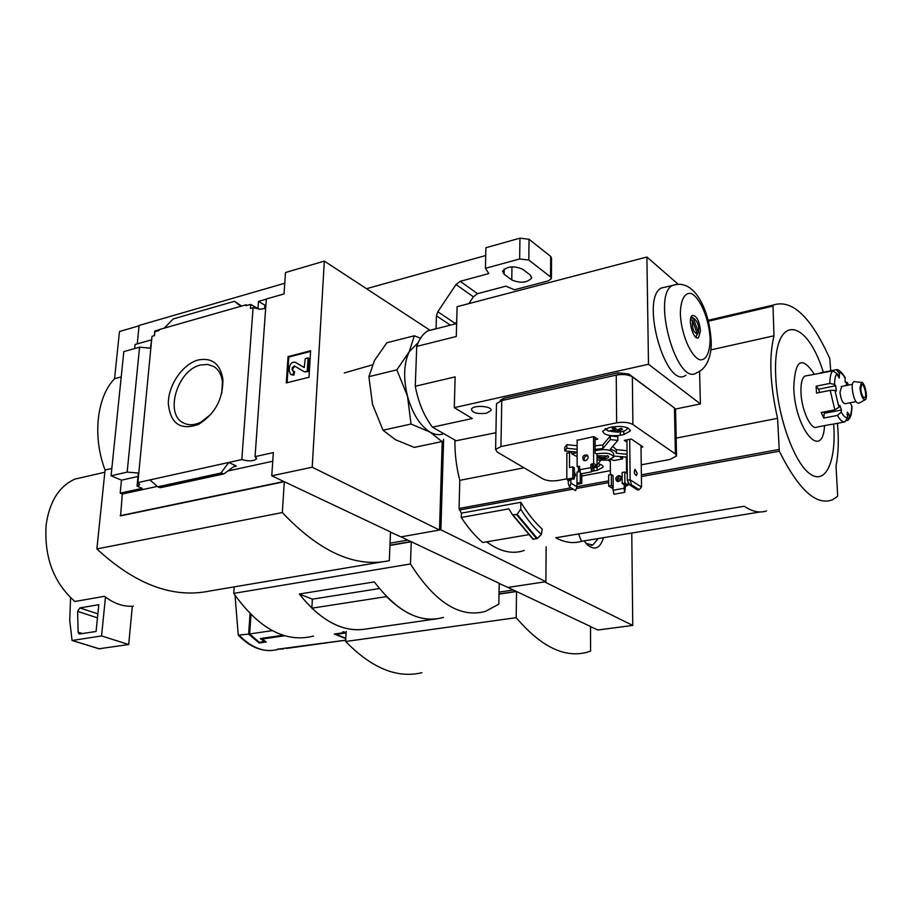 <?xml version="1.0" encoding="UTF-8"?>
<svg xmlns="http://www.w3.org/2000/svg" width="912" height="912" viewBox="0 0 912 912"><rect width="100%" height="100%" fill="white"/><g stroke="black" fill="none" stroke-linecap="round" stroke-linejoin="round"><path stroke-width="1.37" d="M264.446 640.771L264.389 641.592L259.327 642.322L249.649 633.977L272.255 630.625M264.389 641.592L260.342 638.548L283.039 635.231M343.756 631.72L345.808 632.985L336.14 634.364L345.819 638.24M286.482 648.421L345.716 640.201M249.797 631.868L250.868 614.517M345.796 638.617L334.271 634.057L343.938 632.666L342.684 631.879M262.223 638.275L262.166 639.05L284.761 635.767M262.166 639.05L266.213 641.98L259.133 642.994L248.634 634.125L250.07 613.719M271.183 650.552C259.589 650.997 248.611 645.844 238.249 635.105L248.634 634.125M345.728 640.167L277.134 649.253L283.484 648.945M631.765 533.041L632.757 625.427L544.555 581.89L507.938 587.442L499.195 583.509M499.012 593.94L516.226 591.364L507.938 587.442L545.889 581.696L440.884 529.792L443.631 439.288M516.534 591.512L516.181 617.663C540.873 646.608 564.368 658.168 586.69 652.342L590.577 651.1L590.531 626.487L516.534 591.512L499.001 594.134M632.757 625.427L597.941 629.987L590.531 626.658M516.181 617.663L345.659 641.489L346.161 631.378M421.868 672.703C397.108 678.619 371.708 668.211 345.659 641.489M584.102 540.862L587.556 544.977C594.863 550.78 600.176 548.34 603.505 537.681M235.034 595.308L238.249 635.105M259.19 642.219L259.133 642.994M249.649 633.977L250.994 614.654M336.175 633.783L336.14 634.364M343.984 631.868L343.938 632.666M586.154 543.518L592.811 545.011L598.329 538.525M837.467 423.316C838.915 439.926 838.436 454.153 836.019 465.998L837.649 495.319L837.433 496.47L832.508 499.765C816.388 506.08 798.661 489.892 779.315 451.201L777.56 418.334C770.002 384.841 768.805 357.333 773.992 335.787L772.966 305.132C791.912 298.76 810.848 316.578 829.783 358.564L830.718 370.58M528.287 534.751L482.665 542.503C475.163 536.119 468.038 527.763 461.267 517.457L508.828 508.85L512.681 515.018L517.127 514.3L537.293 538.479L541.363 534.443L542.241 529.097C534.728 522.325 527.592 513.388 520.809 502.295L461.381 513.148L459.055 508.474L459.796 480.35C456.319 466.727 454.7 453.31 454.94 440.097M524.252 550.426C512.578 554.587 500.015 551.726 486.563 541.842M766.536 510.902C759.787 513.262 752.354 511.712 744.249 506.251L555.739 537.761C564.904 542.606 573.488 543.78 581.48 541.295L760.015 511.974M546.151 546.835L545.889 581.696M461.381 513.148L461.267 517.457M537.293 538.479L532.95 539.231L512.681 515.006L532.95 539.231M520.809 502.295L520.718 509.238L517.127 514.3M85.933 476.577L74.864 479.108C59.086 486.313 49.51 501.554 46.147 524.822C44.038 557.164 53.614 582.722 74.887 601.487L104.538 596.3L105.484 597.029L101.551 635.938L72.071 640.498L69.734 620.536L70.577 597.77M440.884 529.792L400.972 536.872L390.496 532.175M389.96 545.239L410.902 541.568L400.972 536.872L439.493 530.032L312.212 467.218L271.765 475.79L273.338 452.58L255.064 456.638L266.327 298.999L284.042 293.938L285.49 272.528L324.33 261.106L429.598 329.984M411.266 541.739L410.457 563.969C434.99 602.536 459.99 618.336 485.458 611.359L498.83 604.132L499.195 583.315L411.266 541.739L389.948 545.479M410.457 563.969L233.734 593.37L234.213 586.872M364.013 629.303C341.875 632.084 320.306 620.32 299.33 594.02L312.383 599.173L379.369 588.525M443.471 617.39C420.466 623.876 397.404 612.043 374.285 581.902L299.33 594.02M313.511 636.074C285.616 643.142 259.031 628.915 233.734 593.37M437.236 618.792C420.626 621.049 403.731 613.662 386.551 596.608L311.87 608.19C330.03 625.153 347.962 632.096 365.655 629.041L435.628 618.997M311.87 608.19L312.383 599.161M132.32 606.343L133.312 606.172L132.331 606.241C123.2 606.662 114.251 603.596 105.484 597.029M132.331 606.241L128.683 644.533L101.551 635.938M128.683 644.533L99.134 648.751M77.623 611.359L79.88 607.928L98.815 604.679L96.068 631.48L79.184 634.022L78.124 632.176L77.623 611.359L97.459 617.857M520.718 509.238C527.296 519.555 534.181 527.957 541.363 534.443M772.966 305.132L708.202 320.283L772.966 305.132M459.796 480.35L524.058 467.81M676.168 438.113L777.56 418.334M710.824 349.9L773.992 335.787M823.297 372.119C805.718 315.552 772.339 313.899 775.747 376.667C777.263 415.735 794.044 462.749 809.902 473.818C825.793 485.526 836.441 461.062 833.682 424.034M814.245 374.137C801.625 355.156 794.797 359.841 793.771 388.204C795.093 429.723 822.635 461.597 824.551 425.619M578.539 533.942L581.48 541.295M824.357 411.882L823.764 418.061L837.444 415.427L841.195 412.121C843.463 416.1 845.584 417.981 847.579 417.787L844.82 421.914L831.436 424.456M823.764 418.061L821.142 412.498L834.845 409.841L838.949 407.276L839.77 405.361L841.457 410.001L841.195 412.121M816.137 386.209L818.6 389.196L835.677 385.753L834.594 384.408L829.806 383.439L816.137 386.209L816.502 393.095L830.182 390.336L834.925 390.382L838.949 407.276M806.858 375.664L804.943 376.063C801.99 378.104 800.668 383.621 800.975 392.65C801.568 410.423 811.304 430.988 817.072 427.044L831.208 424.354M804.943 376.063L832.667 370.899L837.034 373.521C835.449 375.425 834.628 379.05 834.594 384.408M820.036 372.928L836.247 369.725C838.402 369.155 841.354 371.72 845.093 377.443L845.264 378.412C843.053 374.422 840.932 372.438 838.926 372.495L836.247 369.725M846.963 420.557L848.297 419.987L849.425 416.613C850.964 414.584 851.728 410.924 851.74 405.646L851.968 406.342C851.751 412.84 850.85 417.001 849.266 418.825M846.108 384.853L846.94 384.693L847.465 382.63L845.059 382.037M841.799 386.426L839.975 392.149C840.932 399.65 842.699 403.503 845.264 403.72L855.889 401.645M837.649 375.676L839.462 375.299L838.926 372.495M839.462 375.299L839.211 378.127L837.034 373.521M835.677 385.753L836.338 390.997L834.925 390.382M846.929 414.276L848.662 413.945L847.305 412.087L847.579 417.787M848.662 413.945L849.425 416.613M849.973 402.796L851.74 405.646M846.94 384.693L845.014 380.475L845.264 378.412M854.783 381.683L854.065 381.592C852.652 382.082 852.025 384.476 852.207 388.763C853.609 398.886 855.912 403.663 859.127 403.104L864.872 399.935M859.959 388.147C861.076 396.23 862.912 400.049 865.454 399.616C868.224 397.301 864.473 381.353 861.407 382.413L859.959 388.147M860.734 388.877C861.487 394.611 862.809 397.575 864.713 397.746C867.255 396.629 864.017 382.846 861.612 384.602L860.734 388.877M818.6 389.196L819.66 392.456M821.324 372.529L821.461 373.225M513.296 589.973L499.035 592.116M264.708 308.621L264.913 305.189L258.506 301.393L257.971 308.655M264.913 305.189L265.905 304.916M266.315 299.159L258.506 301.393M265.666 308.245L260.558 309.214L253.091 307.686L250.401 308.45L250.697 304.38L246.046 305.702L246.115 304.768L247.163 305.383M258.814 309.157L250.697 304.38M155.667 331.478L154.778 330.999L154.322 335.684M159.247 329.722L154.778 330.999M241.612 306.056L234.452 301.291L240.814 306.284L159.258 329.563L159.167 330.475L154.858 331.706L154.481 335.639L151.996 336.346L137.872 482.596L228.764 462.464L220.943 473.02L223.907 473.898L233.141 467.058L236.368 466.021L228.764 462.464L241.805 459.568L253.091 307.686M151.597 340.484L150.4 348.167L139.559 347.198L127.167 472.12L138.339 473.009L137.062 486.142L139.559 484.842L137.872 482.596M240.814 306.284L246.115 304.768M151.666 339.811L135.067 344.497L134.657 348.578M198.235 359.978C182.696 364.002 168.241 385.092 168.321 403.48C170.373 423.761 180.462 430.715 198.588 424.354C215.061 414.025 223.155 398.943 222.881 379.13C220.202 363.751 211.983 357.367 198.235 359.978M284.772 283.233L139.103 325.447L137.256 343.881M241.805 459.568C248.588 461.495 253.49 461.267 256.489 458.884L255.064 456.638M127.167 472.12L111.082 475.779L123.815 351.61L139.559 347.198M111.082 475.779L121.467 480.179L137.997 476.474M284.305 481.718L282.31 512.555C319.702 551.999 355.372 568.028 389.321 560.652L390.507 531.924L284.305 481.718L120.601 515.873L122.288 494.03L157.309 486.392M121.467 480.179L120.167 493.153L122.288 494.03M137.062 486.142L142.238 488.33L120.167 493.153M228.011 470.98L272.745 461.221M164.206 328.149L173.223 318.949L234.452 301.291M223.372 474.012L160.227 487.726L157.753 486.791L149.944 479.929M157.753 486.791L220.943 473.02M288.032 356.615L286.3 382.915L309.008 377.26L310.616 350.767L288.032 356.615L288.808 357.059L310.57 351.416M312.212 467.218L324.33 261.106M139.057 325.823L119.472 331.501L114.57 378.708L121.216 376.918M120.122 515.69L283.849 481.513L271.765 475.79M442.217 441.169L439.493 530.032M382.128 561.872L209.897 590.987C173.166 598.648 135.489 584.638 96.866 548.933L105.074 469.988C92.306 436.654 96.786 396.845 114.57 378.708M111.834 468.437L105.074 469.988M282.31 512.555L96.866 548.933M221.719 393.414L222.437 382.06C221.57 374.741 218.663 369.542 213.716 366.464L207.526 364.424L200.56 365.017C177.43 369.85 164.16 414.037 183.415 422.894C188.59 425.551 194.416 425.3 200.914 422.153L211.265 413.991M287.132 382.709L288.808 357.059M305.235 358.633L304.232 367.57L295.374 362.338C292.364 361.631 290.369 363.284 289.4 367.308L289.161 370.842L290.666 374.41L293.071 374.718L293.846 371.275L292.718 371.127L292.125 367.855L294.428 365.94L304.414 371.868L307.264 371.15L308.074 357.903L305.235 358.633M296.081 362.725L304.312 367.593M293.846 371.275L294.622 371.708L293.846 375.151L290.905 374.547M293.846 375.151L293.071 374.718M293.208 371.309L292.022 369.463M295.032 366.293L292.9 368.288L292.798 369.896M308.074 357.903L308.849 358.348L308.039 371.583L304.414 371.868M308.039 371.583L307.264 371.15M443.802 433.69C439.584 435.366 435.047 434.853 430.202 432.151C420.079 425.801 412.52 413.809 407.504 396.161C403.207 378.252 403.777 363.443 409.214 351.747L418.243 342.524M414.344 335.764L386.848 342.775L374.536 360.388L368.904 376.656L372.495 404.278L383.017 430.213L395.386 439.675L414.265 447.416L441.91 441.579L430.202 432.151L411.027 424.034L407.504 396.161L396.834 369.862L409.214 351.747L414.344 335.764L420.535 338.238M396.834 369.862L368.904 376.656M411.027 424.034L383.017 430.213M435.708 328.753L427.751 330.919C422.974 333.769 419.315 338.933 416.738 346.4L415.268 386.255C418.414 402.648 424.148 416.294 432.47 427.169L456.091 440.758L459.124 440.12M626.43 457.927L626.578 473.146L624.8 472.006L622.087 472.507L622.189 483.599L624.902 483.098L628.106 485.116L625.404 486.324L624.754 492.332L613.936 494.27L612.499 486.803L613.172 486.677L613.103 475.654L611.302 474.525L608.623 475.027L608.692 486.062L611.918 488.057L613.183 487.829M624.8 472.006L624.902 483.098M611.302 474.525L611.382 485.572L608.692 486.062M624.754 492.332L624.002 488.296L624.652 484.591L622.189 483.599M611.382 485.572L613.172 486.677M593.575 436.62L593.644 463.421L597.052 465.565L594.282 466.089L592.629 465.052M593.644 463.421L590.885 464.698L590.885 467.639L579.861 469.737L579.177 466.203L577.125 466.591L579.861 468.289M597.052 465.565L597.007 454.21L595.126 453.013L595.08 437.395M570.958 483.189L569.612 487.031L568.29 483.679L568.301 480.806L566.785 479.188L572.804 478.048L574.309 478.96L570.593 479.359L570.958 483.189L576.954 486.769L576.965 483.189L580.294 482.573L581.776 483.463L581.776 473.659M576.965 484.363L581.776 483.463M572.804 478.048L572.827 466.91L574.332 467.833L574.309 478.96M580.294 482.573L580.294 472.108M572.827 466.91L569.487 467.548L569.533 452.398M580.192 471.515L576.977 472.131L576.965 483.189M577.136 456.741L571.756 453.811L575.746 453.025L573.808 451.805M571.756 453.811L571.756 451.964M595.091 439.698L597.77 439.151L593.826 436.574L577.148 440.302M624.013 456.809L620.502 457.482L622.634 458.873L613.913 460.537L610.983 459.306M622.634 458.873L622.622 457.072M591.774 471.276L597.121 470.353L603.037 467.229C603.265 465.724 601.601 464.527 598.044 463.638M578.459 469.463L579.941 470.17M612.476 426.907L608.954 427.625L602.638 431.137C603.938 435.07 609.832 436.449 620.32 435.286L623.819 434.579L630.249 431.011C628.927 427.09 622.999 425.722 612.476 426.907M641.022 447.279L642.926 446.903L631.275 439.014L624.321 440.393L626.954 442.16M641.25 464.835L670.126 459.409L676.533 455.989L675.393 453.948L632.894 424.536C628.87 422.324 623.443 421.766 616.626 422.849L500.962 446.549L495.604 449.456L497.245 452.078L543.187 479.028C547.097 480.875 552.079 481.354 558.144 480.464L566.785 478.846M581.776 476.018L610.379 470.638M577.148 445.706L566.831 444.68L564.779 447.325L564.767 450.904L577.136 452.135M627.068 454.29L616.352 453.23C616.25 451.543 614.232 450.22 610.299 449.263L617.869 440.371L617.846 436.723L610.31 435.959L602.843 444.919L595.103 445.82M627.034 450.71L616.33 449.639L612.739 446.39M572.975 451.725L566.876 453.218M627.114 458.383L624.834 456.889M608.076 460.138L610.322 461.586M626.932 439.88L627.331 480.316L629.816 485.059L637.613 489.972L639.175 489.687L631.389 484.774L629.816 485.059M631.389 484.774L630.135 479.803L641.535 487.054L639.175 489.687M627.331 480.316L630.135 479.803L629.713 439.322M641.535 487.054L640.999 445.603M698.455 332.561L693.599 319.052L694.83 319.2C697.942 322.369 699.173 326.747 698.524 332.344L696.939 334.841M697.338 334.054C693.508 332.458 691.889 327.955 692.47 320.522L697.338 334.054L696.209 336.254L694.967 336.368M693.599 319.052L691.193 317.672L693.61 318.299M690.521 319.417L692.47 320.522M577.136 449.308L566.819 448.271L566.831 444.68M592.401 466.078L595.696 466.408L596.277 465.713M597.041 464.812L600.677 460.56M613.628 456.057L627.103 457.117M616.33 449.639L616.352 453.127M602.843 444.919L602.855 448.522L595.114 449.422M617.869 440.371L610.333 439.607L602.855 448.522M610.333 439.607L610.31 435.959M486.404 413.227L490.952 410.594C492.902 405.943 472.45 404.654 471.424 409.374C472.507 412.919 477.5 414.208 486.404 413.227M432.47 427.169L472.279 418.505L454.279 407.653L648.489 364.264L700.416 403.925L699.561 371.298M456.091 440.758L495.923 432.744M675.427 409.055L700.416 403.925M671.608 405.886L628.767 374L618.051 372.837L503.777 398.293L500.243 400.368M685.938 375.208C666.148 390.689 639.848 299.147 661.166 288.067L666.284 286.881M648.489 364.264L646.893 257.013L678.186 284.236M646.893 257.013L457.117 306.683L456.285 336.494L416.738 346.4M454.279 407.653L455.145 376.884L415.268 386.255M676.522 455.35L675.587 410.138L674.447 407.983L632.358 376.873C628.368 374.547 622.999 373.966 616.25 375.128L501.771 400.562L496.47 403.651L496.459 404.597M566.819 448.271L564.767 450.904M613.628 456.456L613.616 453.549C611.348 449.582 605.192 448.624 595.126 450.665M597.029 460.047L607.985 460.15L613.639 457.14C611.986 453.492 606.263 452.398 596.448 453.857M605.614 458.633C608.395 457.984 609.239 457.117 608.156 456.023L598.112 455.749C596.345 458.075 598.842 459.032 605.614 458.633M598.169 455.715L598.147 455.772C598.671 457.265 600.997 457.79 605.123 457.357L607.574 455.669M700.496 330.794L698.558 337.657C693.61 341.487 687.055 318.277 692.299 315.484C696.517 315.37 699.242 320.465 700.496 330.794M696.7 335.297L696.004 337.337M691.342 316.601L692.39 317.558M637.226 473.396L636.496 475.54C634.353 474.297 633.84 472.234 634.969 469.327L637.226 473.396M611.713 431.547L610.265 430.567L614.335 430.453L612.157 428.287L614.882 427.728L617.059 429.905L621.14 428.366L622.577 429.347L618.496 430.874L620.65 431.627L617.937 432.174L611.713 431.547L611.713 430.624M594.157 466.249L592.401 466.864M592.401 467.389L593.746 467.708L592.629 468.016M614.323 427.876L614.335 430.453M615.76 428.708L615.782 431.422M617.914 429.655L617.937 432.174M618.484 429.461L618.496 430.874M618.484 475.631L620.308 476.018C621.927 478.31 621.334 480.145 618.53 481.502L616.717 481.126C615.087 478.834 615.668 477.01 618.484 475.631M610.31 459.557L610.413 474.696M624.002 488.296L613.195 490.257M620.821 476.52C617.8 476.953 616.74 478.618 617.629 481.513M628.106 485.116L628.072 481.718M585.356 460.708C588.229 459.272 588.844 457.391 587.214 455.042C583.213 454.803 581.981 456.57 583.509 460.332L585.356 460.708M577.148 439.937L577.125 466.591M591.569 463.82L593.085 464.778L591.649 471.8L580.625 473.887L579.861 469.737M591.649 471.8L590.885 467.639M587.75 455.601C584.729 456.091 583.646 457.801 584.489 460.731M566.876 452.922L566.785 479.188M569.612 487.031L575.62 490.599L576.954 486.769M574.321 471.561L575.529 475.163L574.321 477.318M578.459 471.846L578.459 467.423M407.755 540.086L390.04 543.199M450.38 325.139L436.449 315.814L436.027 328.81M436.449 315.814L437.828 311.722L456 284.521L460.207 281.318L488.809 273.566L485.435 268.322L485.891 247.733L519.943 238.157L529.051 239.263L550.7 256.454L551.543 258.221L551.407 278.137M485.72 255.52L366.499 288.694M468.825 303.628L473.385 296.81L477.546 293.675L505.909 286.163L514.471 289.777L548.169 280.93L551.407 278.65L550.552 276.917L528.8 260.045L519.646 258.962L485.435 268.322M437.828 311.722L455.453 323.6L456.695 321.731M504.108 274.227L511.757 279.938C520.535 283.507 527.182 282.857 531.685 277.966L530.225 275.025L522.644 269.234C513.844 265.586 507.152 266.213 502.558 271.138L504.108 274.227L504.199 269.017M239.423 635.493C251.78 648.01 264.4 652.718 277.282 649.618M459.443 510.013L573.112 489.117M576.35 488.513L608.669 482.573M617.344 480.977L620.377 480.419M641.398 476.554L779.315 451.201M99.693 648.922L72.39 640.52M97.869 613.867L79.88 607.928M82.707 633.612L78.124 632.176M513.262 515.257L533.429 539.345M516.602 514.664L536.735 538.787M708.43 321.195L772.715 306.17M459.055 508.474L570.958 487.829M576.954 486.723L608.657 480.875M617.219 479.302L621.254 478.561M641.375 474.844L778.905 449.468M837.444 415.427C840.066 420.01 842.517 422.165 844.82 421.914M830.182 390.336L834.845 409.841M832.667 370.899C830.821 373.088 829.863 377.26 829.806 383.439M848.149 385.138L847.453 383.222M824.368 413.307L841.457 410.001M233.882 466.568L236.368 466.021M159.805 487.669L222.95 473.944M296.161 362.771L295.374 362.338M292.9 368.288L292.125 367.855M626.077 485.48L624.652 484.591M613.149 487.202L612.499 486.803M579.838 466.613L579.177 466.203M567.925 479.86L570.593 479.359M618.062 374.809L618.051 372.837M628.778 375.299L628.767 374M503.743 400.117L503.777 398.293M675.393 453.948L674.447 407.983M632.894 424.536L632.358 376.873M500.962 446.549L501.771 400.562M616.626 422.849L616.25 375.128M661.166 288.067L672.258 285.513C681.332 282.355 689.438 285.365 696.586 294.553C705.01 306.01 709.878 321.537 711.189 341.145C711.839 351.245 708.806 368.117 696.916 372.62C677.456 388.01 651.282 296.514 672.258 285.513L677.012 284.316M710.129 338.888C710.095 352.591 705.991 360.89 699.572 359.738C690.589 356.102 681.127 333.712 680.352 313.831C680.5 299.797 684.912 291.886 691.399 293.596C700.37 297.996 709.251 319.667 710.129 338.888M620.297 431.969L620.32 435.286M623.785 431.148L623.819 434.579M593.849 467.856L593.86 470.968M597.109 467.058L597.121 470.353M605.602 428.617L608.395 431.057L621.448 431.775C625.643 430.829 627.536 429.461 627.125 427.682M594.578 467.731C598.466 466.91 600.199 465.713 599.788 464.14M592.401 465.644L590.885 464.698M625.404 486.324L623.979 485.435M568.301 480.806L570.969 480.305M550.552 276.917L550.7 256.454M528.8 260.045L529.051 239.263M519.646 258.962L519.943 238.157M473.385 296.81L456 284.521M477.546 293.675L460.207 281.318M511.757 279.938L511.963 266.817M590.851 545.33L592.811 545.011M74.864 479.108L104.834 472.234M99.374 648.899L72.071 640.498M848.354 385.103L847.465 382.63M841.195 386.54L852.412 384.283M861.407 382.413L854.065 381.592M139.559 484.842L139.627 484.124M256.489 458.884L256.546 458.098M184.669 423.499L183.415 422.894M222.437 382.06L222.881 379.13M200.914 422.153L198.588 424.354M344.257 372.951L372.381 364.868M694.83 319.2L692.903 317.786M495.604 449.456L496.47 403.651M698.558 337.657L697.361 337.93M490.964 409.796L490.952 410.594M630.249 430.202L630.249 431.011M603.037 466.534L603.037 467.229M627.923 428.024L625.917 430.122M605.169 428.811L608.099 430.931M600.552 464.425L598.774 466.249M427.751 330.919L456.65 323.543M531.685 277.966L531.696 277.088"/></g></svg>
